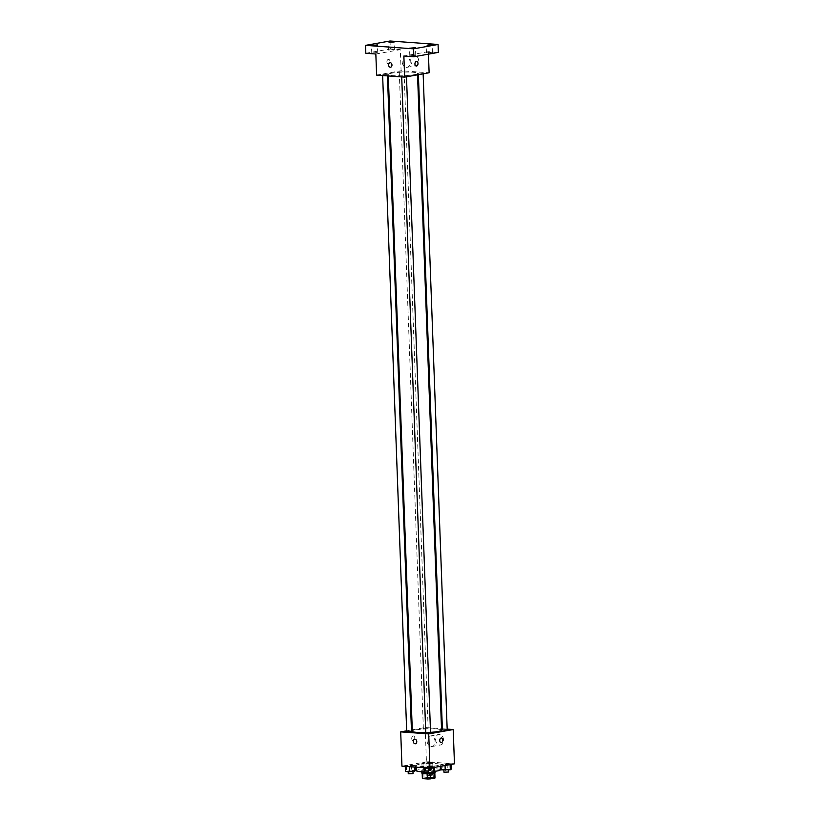 <?xml version="1.0" encoding="UTF-8"?>
<svg xmlns="http://www.w3.org/2000/svg" width="820" height="820" viewBox="0 0 820 820"><rect width="100%" height="100%" fill="white"/><g stroke="black" fill="none" stroke-linecap="round" stroke-linejoin="round"><path stroke-width="0.61" stroke-dasharray="4.1 3.07" d="M424.606 762.108A4.653 0.574 -2.1 0 0 423.458 762.538A4.653 0.574 -2.1 0 0 428.132 762.938A4.653 0.574 -2.1 0 0 432.765 762.19A4.653 0.574 -2.1 0 0 429.731 761.77A4.653 0.574 -2.1 0 0 424.606 762.108M425.19 777.934A4.653 0.574 -2.1 0 0 424.042 778.364A4.653 0.574 -2.1 0 0 428.716 778.764A4.653 0.574 -2.1 0 0 433.339 778.016A4.653 0.574 -2.1 0 0 430.315 777.596A4.653 0.574 -2.1 0 0 425.19 777.934M427.63 775.31L427.568 773.721A6.324 0.779 -2.1 0 0 430.254 773.608L434.743 772.809A6.324 0.779 -2.1 0 0 434.815 772.686A6.324 0.779 -2.1 0 0 434.559 772.481L429.424 772.102L429.618 777.38L434.754 777.749A6.324 0.779 -2.1 0 1 435.01 777.954M429.424 772.102A6.324 0.779 -2.1 0 0 426.738 772.225L422.249 773.024L422.443 778.303L426.933 777.503A6.324 0.779 -2.1 0 1 429.618 777.38M427.568 773.721L422.433 773.475M426.738 772.225L426.933 777.503M421.849 773.157A6.652 0.82 177.9 0 1 428.47 772.091A6.652 0.82 177.9 0 1 435.143 772.676M432.037 773.485A6.652 0.82 177.9 0 1 427.261 773.772M424.032 771.056A6.652 0.82 -2.1 0 0 431.166 770.933A6.652 0.82 -2.1 0 0 435.041 770.031A6.652 0.82 -2.1 0 0 430.726 769.416A6.652 0.82 -2.1 0 0 423.397 769.918A6.652 0.82 -2.1 0 0 421.757 770.523A6.652 0.82 -2.1 0 0 424.032 771.056M434.559 772.481L434.754 777.749M430.254 773.608L430.326 775.351M440.36 769.836A11.972 1.486 -2.1 0 0 432.581 768.74A11.972 1.486 -2.1 0 0 419.389 769.621A11.972 1.486 -2.1 0 0 416.437 770.718M424.483 771.825A11.972 1.486 -2.1 0 0 434.661 771.312M419.194 764.353A11.972 1.486 -2.1 0 0 416.242 765.439A11.972 1.486 -2.1 0 0 428.265 766.485A11.972 1.486 -2.1 0 0 440.166 764.568A11.972 1.486 -2.1 0 0 432.386 763.461A11.972 1.486 -2.1 0 0 419.194 764.353M433.452 767.469L424.329 767.571L430.449 766.485L434.497 766.772L433.452 767.469L424.329 767.571L430.449 766.485L434.497 766.772L433.462 767.581M450.108 764.496L440.976 764.609L447.095 763.512L451.143 763.809L450.108 764.496L440.976 764.609L447.095 763.512L451.143 763.809L450.108 764.609M401.954 766.167L426.431 761.811L454.464 763.83M414.397 766.085L405.275 766.198L406.31 765.501L415.432 765.398L414.397 766.085L405.275 766.198L406.31 765.501L415.432 765.398L414.397 766.085L414.438 767.069M431.043 763.123L425.969 763.522L421.921 763.225L422.956 762.538L432.089 762.426L425.969 763.522L421.921 763.225L428.04 762.139L432.089 762.426L431.043 763.123L431.238 768.401L422.115 768.504L428.235 767.418L432.283 767.704L431.238 768.401M441.57 730.179A14.627 1.814 -2.1 0 0 432.058 728.826A14.627 1.814 -2.1 0 0 415.935 729.913A14.627 1.814 -2.1 0 0 412.327 731.245M425.744 732.567A14.627 1.814 -2.1 0 0 430.531 732.342M412.275 729.82L425.18 727.514L441.519 728.703M442.369 728.765L447.166 729.113M406.679 730.815L411.435 729.964M447.197 729.831L442.41 730.005M430.551 732.803L425.764 732.977M411.486 731.419L406.699 731.594M427.548 728.672L423.356 728.631L427.548 728.672M425.18 727.514L426.431 761.811M435.594 739.455A5.32 3.956 -100.1 0 0 440.535 744.98A5.32 3.956 -100.1 0 0 443.497 739.045A5.32 3.956 -100.1 0 0 438.669 734.505A5.32 3.956 -100.1 0 0 435.594 739.455M413.167 735.96A2.327 1.527 94.1 0 0 411.722 738.348A2.327 1.527 94.1 0 0 413.085 740.593A2.327 1.527 94.1 0 0 414.776 738.379A2.327 1.527 94.1 0 0 413.423 735.95A2.327 1.527 94.1 0 0 413.167 735.96A2.327 1.527 94.1 0 0 411.722 738.348A2.327 1.527 94.1 0 0 413.085 740.593A2.327 1.527 94.1 0 0 414.776 738.379A2.327 1.527 94.1 0 0 413.423 735.95A2.327 1.527 94.1 0 0 413.167 735.96M441.109 742.623L441.109 742.623A2.327 1.527 -85.9 0 1 439.756 740.193A2.327 1.527 -85.9 0 1 441.447 737.979L441.447 737.979M427.077 740.972A5.32 3.956 -100.1 0 0 432.017 746.497A5.32 3.956 -100.1 0 0 434.979 740.562A5.32 3.956 -100.1 0 0 430.151 736.022A5.32 3.956 -100.1 0 0 427.077 740.972M414.612 739.179L414.612 739.179A2.327 1.732 79.9 0 1 416.724 741.167A2.327 1.732 79.9 0 1 415.432 743.76L415.432 743.76M391.857 73.134A14.627 1.814 -2.1 0 0 388.249 74.466A14.627 1.814 -2.1 0 0 402.938 75.748A14.627 1.814 -2.1 0 0 417.482 73.4A14.627 1.814 -2.1 0 0 407.97 72.047A14.627 1.814 -2.1 0 0 391.857 73.134M403.46 71.893L399.268 71.852L403.46 71.893M402.271 75.973L406.464 76.024L402.271 75.973M383.207 74.599L387.409 74.64L383.207 74.599M418.917 73.011L423.11 73.052L418.917 73.011M376.616 75.102L401.093 70.735L429.126 72.765M390.023 41L390.31 48.913L400.324 49.641L401.093 70.735M428.44 54.161L428.347 51.67L438.362 52.388M410.697 60.249A5.32 3.956 -100.1 0 0 415.627 65.784A5.32 3.956 -100.1 0 0 418.6 59.85A5.32 3.956 -100.1 0 0 413.762 55.309A5.32 3.956 -100.1 0 0 410.697 60.249M428.347 51.67L403.86 56.026M375.837 53.997L400.324 49.641M388.362 59.399A2.327 1.527 94.1 0 0 386.907 61.787A2.327 1.527 94.1 0 0 388.27 64.032A2.327 1.527 94.1 0 0 389.961 61.818A2.327 1.527 94.1 0 0 388.608 59.388A2.327 1.527 94.1 0 0 388.362 59.399A2.327 1.527 94.1 0 0 386.907 61.787A2.327 1.527 94.1 0 0 388.28 64.032A2.327 1.527 94.1 0 0 389.971 61.818A2.327 1.527 94.1 0 0 388.608 59.388A2.327 1.527 94.1 0 0 388.362 59.399M416.304 66.061L416.304 66.061A2.327 1.527 -85.9 0 1 414.94 63.632A2.327 1.527 -85.9 0 1 416.632 61.418L416.632 61.418M402.169 61.766A5.32 3.956 -100.1 0 0 407.109 67.301A5.32 3.956 -100.1 0 0 410.072 61.367A5.32 3.956 -100.1 0 0 405.244 56.826A5.32 3.956 -100.1 0 0 402.169 61.766M389.808 62.617L389.808 62.617A2.327 1.732 79.9 0 1 391.919 64.606A2.327 1.732 79.9 0 1 390.627 67.199L390.617 67.199M414.756 55.34L409.795 55.801L414.756 55.34M431.402 52.377L426.451 52.839L431.402 52.377M376.718 52.593L371.767 53.054L376.718 52.593M393.364 49.62L388.413 50.081L393.364 49.62M365.833 53.279L390.31 48.913M425.395 767.971L429.588 768.012L425.395 767.971M425.969 763.522L426.154 768.801M421.921 763.225L422.115 768.504M422.956 762.538L423.151 767.807M428.04 762.139L428.235 767.418M432.089 762.426L432.283 767.704M425.488 770.615L429.68 770.656L425.488 770.615M441.17 769.888L442.205 769.191L451.338 769.088M444.45 769.355L448.642 769.396L444.45 769.355M445.024 764.896L445.045 765.511M440.976 764.609L441.037 766.228M442.011 763.912L442.205 769.191M447.095 763.512L447.289 768.791M451.143 763.809L451.164 764.424M448.745 772.03L443.958 772.204M405.459 771.466L411.589 770.38L415.627 770.677M408.749 770.943L412.942 770.984L408.749 770.943M406.31 765.501L406.505 770.779M411.394 765.101L411.589 770.38M415.432 765.398L415.504 767.151M413.034 773.619L408.247 773.793M424.524 772.85L425.559 772.163L434.692 772.05M427.804 772.317L431.996 772.368L427.804 772.317M425.365 766.884L425.559 772.163M430.449 766.485L430.643 771.764M434.497 766.772L434.518 767.387M432.089 775.002L427.312 775.177M433.339 778.016L432.765 762.19M424.042 778.364L423.458 762.538M421.757 770.523L421.798 771.753M435.041 770.031L435.092 771.271M416.242 765.439L416.314 767.212M440.166 764.568L440.237 766.372M432.017 746.497L440.535 744.98M430.151 736.022L438.669 734.505M388.249 74.466L388.301 75.952M417.482 73.4L417.544 74.835M428.142 728.447L404.055 71.678M423.356 728.631L399.268 71.852M401.677 76.198L401.708 76.916M406.464 76.024L406.494 76.803M382.622 74.815L382.643 75.542M387.409 74.64L387.45 75.891M418.323 73.226L418.384 74.681M423.11 73.052L423.14 73.831M407.109 67.301L415.627 65.784M405.244 56.826L413.762 55.309M415.771 55.586L415.484 47.673M409.795 55.801L409.508 47.888M377.733 52.828L377.446 44.915M371.767 53.054L371.47 45.141M394.389 49.866L394.092 41.953M388.413 50.081L388.126 42.168M432.427 52.613L432.13 44.7M426.451 52.839L426.154 44.926M424.801 768.197L424.904 770.831M429.588 768.012L429.68 770.656M443.866 769.57L443.876 770.082M448.642 769.396L448.663 769.908M408.155 771.159L408.175 771.671M412.942 770.984L412.962 771.497"/><path stroke-width="1.23" d="M434.754 772.973L434.938 778.077A6.324 0.779 -2.1 0 0 435.01 777.954L434.825 772.942M434.938 778.077L430.449 778.877A6.324 0.779 -2.1 0 1 427.763 779L422.628 778.631A6.324 0.779 -2.1 0 1 422.372 778.426A6.324 0.779 -2.1 0 1 422.443 778.303M422.433 773.475L422.628 778.631M427.63 775.31L427.763 779M427.261 773.772A6.652 0.82 177.9 0 1 424.124 773.69A6.652 0.82 177.9 0 1 421.849 773.157L421.798 771.753M435.092 771.271L435.143 772.676A6.652 0.82 177.9 0 1 432.037 773.485M430.326 775.351L430.449 778.877M416.314 767.212L416.437 770.718A11.972 1.486 -2.1 0 0 424.483 771.825M434.661 771.312A11.972 1.486 -2.1 0 0 440.36 769.836L440.237 766.372M447.166 729.113L453.204 729.544L454.464 763.83L429.977 768.197L401.954 766.167L400.693 731.881L406.679 730.815M453.204 729.544L428.716 733.91L429.977 768.197M428.716 733.91L400.693 731.881M415.432 743.76A2.327 1.732 79.9 0 1 413.27 741.341A2.327 1.732 79.9 0 1 414.612 739.179A2.327 1.732 79.9 0 1 416.724 741.167A2.327 1.732 79.9 0 1 415.432 743.76A2.327 1.732 79.9 0 1 413.27 741.341A2.327 1.732 79.9 0 1 414.612 739.179M388.301 75.952L412.327 731.245A14.627 1.814 -2.1 0 0 425.744 732.567M430.531 732.342A14.627 1.814 -2.1 0 0 441.57 730.179L417.544 74.835M441.519 728.703L442.369 728.765M411.435 729.964L412.275 729.82M418.384 74.681L442.41 730.005L447.197 729.831L423.14 73.831M401.708 76.916L425.764 732.977L430.551 732.803L406.494 76.803M382.643 75.542L406.699 731.594L411.486 731.419L387.45 75.891M441.447 737.979A2.327 1.527 -85.9 0 1 442.81 740.214A2.327 1.527 -85.9 0 1 441.365 742.602A2.327 1.527 -85.9 0 1 441.109 742.623A2.327 1.527 -85.9 0 1 439.756 740.193A2.327 1.527 -85.9 0 1 441.447 737.979A2.327 1.527 -85.9 0 1 442.81 740.214A2.327 1.527 -85.9 0 1 441.365 742.602A2.327 1.527 -85.9 0 1 441.109 742.623M404.639 77.131L376.616 75.102L375.837 53.997L365.833 53.279L365.535 45.366L390.023 41L438.064 44.475L438.362 52.388L413.874 56.754L403.86 56.026L404.639 77.131L429.126 72.765L428.44 54.161M438.064 44.475L413.587 48.841L413.874 56.754M413.587 48.841L365.535 45.366M390.627 67.199A2.327 1.732 79.9 0 1 388.465 64.78A2.327 1.732 79.9 0 1 389.808 62.617A2.327 1.732 79.9 0 1 391.919 64.606A2.327 1.732 79.9 0 1 390.617 67.199A2.327 1.732 79.9 0 1 388.465 64.78A2.327 1.732 79.9 0 1 389.808 62.617M416.632 61.418A2.327 1.527 -85.9 0 1 417.995 63.652A2.327 1.527 -85.9 0 1 416.55 66.051A2.327 1.527 -85.9 0 1 416.304 66.061A2.327 1.527 -85.9 0 1 414.94 63.632A2.327 1.527 -85.9 0 1 416.632 61.418A2.327 1.527 -85.9 0 1 418.005 63.652A2.327 1.527 -85.9 0 1 416.55 66.051A2.327 1.527 -85.9 0 1 416.304 66.061M427.179 45.161L432.13 44.7L427.179 45.161M389.141 42.414L394.092 41.953L389.141 42.414M372.495 45.377L377.446 44.915L372.495 45.377M410.533 48.134L415.484 47.673L410.533 48.134M451.164 764.424L451.338 769.088L450.303 769.775L441.17 769.888L441.037 766.228M450.108 764.609L450.303 769.775M445.045 765.511L445.219 770.175M443.876 770.082L443.958 772.204L448.745 772.03L448.663 769.908M415.504 767.151L415.627 770.677L409.508 771.764L405.459 771.466L405.275 766.413M414.438 767.069L414.592 771.364M409.323 766.7L409.508 771.764M408.175 771.671L408.247 773.793L413.034 773.619L412.962 771.497M434.518 767.387L434.692 772.05L428.563 773.147L424.524 772.85L424.34 767.786M433.462 767.581L433.647 772.747M428.378 768.084L428.563 773.147M427.23 773.045L427.312 775.177L432.089 775.002L432.017 772.87M422.187 773.403L422.372 778.426"/></g></svg>
